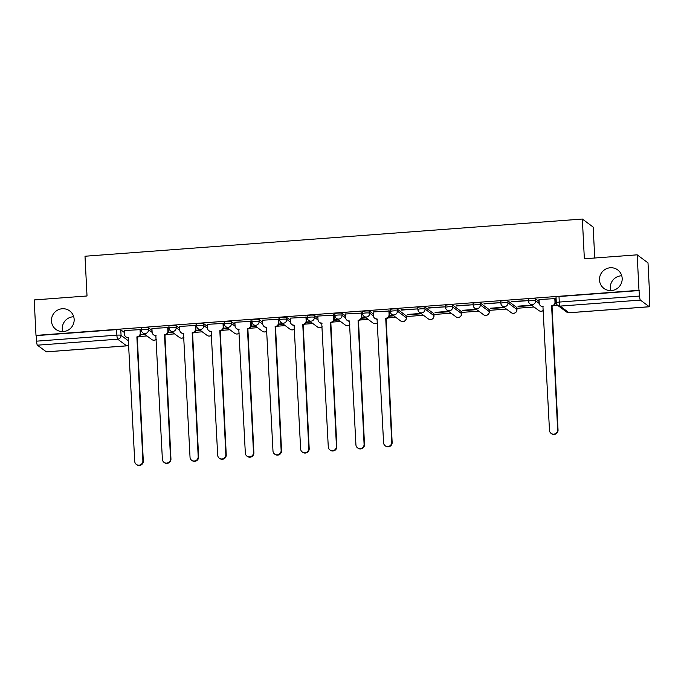 <?xml version="1.0" encoding="UTF-8"?>
<svg xmlns="http://www.w3.org/2000/svg" width="684" height="684" viewBox="0 0 684 684"><rect width="100%" height="100%" fill="white"/><g stroke="black" fill="none" stroke-linecap="round" stroke-linejoin="round"><path stroke-width="1.03" d="M62.706 331.595A11.534 11.26 126.6 0 1 73.727 316.76M74.146 319.308A11.534 11.26 126.6 0 1 55.917 329.414A11.534 11.26 126.6 0 1 57.499 310.168A11.534 11.26 126.6 0 1 74.146 319.308M610.735 290.606A11.534 11.26 126.6 0 1 621.756 275.78M622.175 278.32A11.534 11.26 126.6 0 1 603.955 288.434A11.534 11.26 126.6 0 1 605.537 269.18A11.534 11.26 126.6 0 1 622.175 278.32M152.028 330.44L148.428 327.764A3.608 0.504 177.1 0 0 144.256 327.559A3.608 0.504 177.1 0 0 141.28 328.217L141.383 330.175A3.608 0.504 -2.9 0 1 144.35 329.526A3.608 0.504 -2.9 0 1 148.531 329.722L152.139 332.407M179.678 328.371L176.079 325.695A3.608 0.504 177.1 0 0 171.906 325.49A3.608 0.504 177.1 0 0 168.931 326.148L169.033 328.106A3.608 0.504 -2.9 0 1 172 327.456A3.608 0.504 -2.9 0 1 176.181 327.662L179.789 330.338M207.329 326.302L203.729 323.626A3.608 0.504 177.1 0 0 199.548 323.429A3.608 0.504 177.1 0 0 196.582 324.079L196.684 326.037A3.608 0.504 -2.9 0 1 199.651 325.387A3.608 0.504 -2.9 0 1 203.823 325.593L207.44 328.277M234.98 324.233L231.38 321.565A3.608 0.504 177.1 0 0 227.199 321.36A3.608 0.504 177.1 0 0 224.232 322.01L224.335 323.968A3.608 0.504 -2.9 0 1 227.302 323.318A3.608 0.504 -2.9 0 1 231.474 323.523L235.091 326.208M262.63 322.173L259.031 319.496A3.608 0.504 177.1 0 0 254.85 319.291A3.608 0.504 177.1 0 0 251.883 319.941L251.986 321.899A3.608 0.504 -2.9 0 1 254.952 321.249A3.608 0.504 -2.9 0 1 259.125 321.454L262.742 324.139M290.281 320.103L286.682 317.427A3.608 0.504 177.1 0 0 282.501 317.222A3.608 0.504 177.1 0 0 279.534 317.872L279.628 319.838A3.608 0.504 -2.9 0 1 282.603 319.18A3.608 0.504 -2.9 0 1 286.776 319.385L290.384 322.07M317.932 318.034L314.324 315.358A3.608 0.504 177.1 0 0 310.151 315.153A3.608 0.504 177.1 0 0 307.184 315.803L307.278 317.769A3.608 0.504 -2.9 0 1 310.254 317.111A3.608 0.504 -2.9 0 1 314.426 317.316L318.034 320.001M345.574 315.965L341.974 313.289A3.608 0.504 177.1 0 0 337.802 313.084A3.608 0.504 177.1 0 0 334.835 313.742L334.929 315.7A3.608 0.504 -2.9 0 1 337.896 315.05A3.608 0.504 -2.9 0 1 342.077 315.247L345.685 317.932M373.225 313.896L369.625 311.22A3.608 0.504 177.1 0 0 365.453 311.015A3.608 0.504 177.1 0 0 362.477 311.673L362.58 313.631A3.608 0.504 -2.9 0 1 365.547 312.981A3.608 0.504 -2.9 0 1 369.728 313.187L373.336 315.863M406.211 315.794L397.276 309.151A3.608 0.504 177.1 0 0 393.103 308.954A3.608 0.504 177.1 0 0 390.128 309.604L390.231 311.562A3.608 0.504 -2.9 0 1 393.197 310.912A3.608 0.504 -2.9 0 1 397.378 311.117L406.305 317.752A3.608 0.504 -2.9 0 1 406.364 317.838L406.262 315.871A3.608 0.504 177.1 0 0 406.211 315.794L406.305 317.752A3.608 3.514 -53.4 0 1 400.61 320.907A3.608 3.608 0 0 0 406.364 317.838M433.861 313.725L424.926 307.09A3.608 0.504 177.1 0 0 420.754 306.885A3.608 0.504 177.1 0 0 417.779 307.535L417.881 309.493A3.608 0.504 -2.9 0 1 420.848 308.843A3.608 0.504 -2.9 0 1 425.029 309.048L433.955 315.683A3.608 0.504 -2.9 0 1 434.015 315.769L433.912 313.811A3.608 0.504 177.1 0 0 433.861 313.725L433.955 315.683A3.608 3.514 -53.4 0 1 428.261 318.847A3.608 3.608 0 0 0 434.015 315.769M461.512 311.656L452.577 305.021A3.608 0.504 177.1 0 0 448.396 304.816A3.608 0.504 177.1 0 0 445.429 305.466L445.532 307.424A3.608 0.504 -2.9 0 1 448.499 306.774A3.608 0.504 -2.9 0 1 452.671 306.979L461.606 313.614A3.608 0.504 -2.9 0 1 461.666 313.7L461.563 311.742A3.608 0.504 177.1 0 0 461.512 311.656L461.606 313.614A3.608 3.514 -53.4 0 1 455.912 316.777A3.608 3.608 0 0 0 461.666 313.7M489.154 309.587L480.228 302.952A3.608 0.504 177.1 0 0 476.047 302.747A3.608 0.504 177.1 0 0 473.08 303.397L473.183 305.363A3.608 0.504 -2.9 0 1 476.149 304.705A3.608 0.504 -2.9 0 1 480.322 304.91L489.257 311.545A3.608 0.504 -2.9 0 1 489.316 311.63L489.214 309.672A3.608 0.504 177.1 0 0 489.154 309.587L489.257 311.545A3.608 3.514 -53.4 0 1 483.562 314.708A3.608 3.608 0 0 0 489.316 311.63M516.805 307.518L507.879 300.883A3.608 0.504 177.1 0 0 503.698 300.678A3.608 0.504 177.1 0 0 500.731 301.328L500.833 303.294A3.608 0.504 -2.9 0 1 503.8 302.644A3.608 0.504 -2.9 0 1 507.973 302.841L516.907 309.484A3.608 0.504 -2.9 0 1 516.959 309.561L516.865 307.603A3.608 0.504 177.1 0 0 516.805 307.518L516.907 309.484A3.608 3.514 -53.4 0 1 511.213 312.639A3.608 3.608 0 0 0 516.959 309.561M539.129 301.49L535.529 298.814A3.608 0.504 177.1 0 0 531.348 298.609A3.608 0.504 177.1 0 0 528.381 299.267L528.476 301.225A3.608 0.504 -2.9 0 1 531.451 300.575A3.608 0.504 -2.9 0 1 535.623 300.772L539.231 303.457M139.057 336.545L146.966 335.955M166.708 334.476L174.617 333.886M194.359 332.407L202.267 331.817M222.009 330.338L229.909 329.748M249.66 328.277L257.56 327.687M277.311 326.208L285.211 325.618M304.961 324.139L312.862 323.549M332.612 322.07L340.512 321.48M360.263 320.001L368.163 319.411M387.905 317.932L395.814 317.342M406.296 316.555L423.464 315.273M433.947 314.495L451.115 313.212M461.597 312.426L478.757 311.143M489.248 310.356L506.408 309.074M516.899 308.287L534.059 307.005M553.809 305.526L557.537 305.252M649.501 298.369L649.766 303.636A3.608 0.598 85.7 0 1 649.398 306.765A3.608 0.598 85.7 0 1 649.313 306.731L640.378 300.096L560.093 306.099L569.02 312.742L649.313 306.731M594.738 258.013L593.173 227.088L582.349 219.042L584.358 258.783L637.18 254.833L638.976 290.307L35.995 335.399L34.2 299.934L87.022 295.984L85.004 256.235L582.349 219.042M637.18 254.833L648.005 262.878L649.8 298.352M46.503 351.815A3.608 0.598 -94.3 0 1 46.426 351.858A3.608 0.598 -94.3 0 1 46.332 351.832L37.406 345.189A3.608 0.598 -94.3 0 1 36.594 341.162L36.312 335.63L116.605 329.628A3.608 0.504 -2.9 0 1 120.777 329.833L124.377 332.509M556.366 302.807A3.608 0.504 -2.9 0 1 556.306 302.721A3.608 0.504 -2.9 0 1 559.281 302.072L639.566 296.061L638.976 290.307M639.566 296.061A3.608 0.598 85.7 0 0 640.378 300.096M555.211 298.609L539.026 299.532M511.726 301.858L527.68 300.669L511.709 301.473M531.571 305.149L518.019 306.167M484.075 303.927L500.03 302.738L484.058 303.542M503.92 307.219L490.368 308.236M456.425 305.996L472.379 304.799L456.408 305.611M476.269 309.288L462.717 310.297M428.774 308.065L444.728 306.868L428.757 307.68M448.619 311.357L435.067 312.366M401.123 310.134L417.078 308.937L401.106 309.749M420.968 313.426L407.425 314.435M389.307 311.015L373.131 311.938M361.656 313.084L345.48 314.007M334.014 315.153L317.829 316.076M306.364 317.222L290.178 318.146M278.713 319.291L262.528 320.215M251.062 321.352L234.877 322.275M223.412 323.421L207.226 324.344M195.761 325.49L179.576 326.413M168.11 327.559L151.933 328.482M140.459 329.628L124.283 330.552M140.425 334.792L144.948 334.45M168.076 332.723L172.59 332.39M195.727 330.654L200.241 330.321M223.377 328.585L227.892 328.252M251.028 326.516L255.542 326.183M278.679 324.455L283.193 324.113M306.329 322.386L310.844 322.044M333.972 320.317L338.494 319.975M361.622 318.248L366.145 317.915M389.273 316.179L393.796 315.846M407.442 314.82L421.438 313.776M435.092 312.75L449.089 311.707M462.743 310.69L476.739 309.638M490.385 308.621L504.39 307.569M518.036 306.552L532.041 305.5M555.177 303.773L556.485 303.679M556.383 303.294L555.297 303.38M639.292 290.538L558.999 296.54A3.608 0.504 177.1 0 0 556.032 297.198L556.306 302.721A3.608 3.608 0 0 0 557.759 305.432L566.694 312.066A3.608 3.608 0 0 0 569.114 312.768A3.608 0.598 85.7 0 0 569.191 312.725M393.317 315.495L389.401 315.786M365.666 317.556L361.75 317.855M338.016 319.625L334.1 319.924M310.365 321.694L306.449 321.984M282.723 323.763L278.798 324.054M255.072 325.832L251.148 326.123M227.421 327.901L223.497 328.192M199.771 329.97L195.846 330.261M172.12 332.031L168.196 332.33M144.469 334.1L140.553 334.399M539.018 299.43L539.214 303.2A3.608 3.514 -53.4 0 0 542.934 306.5L549.483 430.356A4.147 4.044 -53.4 0 0 555.459 433.639A4.147 4.044 -53.4 0 0 557.631 429.74L551.62 305.851A3.608 3.514 -53.4 0 0 554.989 302.02L555.399 302.328A3.608 3.514 126.6 0 1 552.031 306.158L558.041 430.048A4.147 4.044 126.6 0 1 551.492 433.682L551.082 433.374M555.203 298.506L555.399 302.328M543.224 306.808A3.608 3.514 126.6 0 1 541.018 306.133L540.608 305.825M554.792 298.25L554.989 302.02M373.122 311.836L373.31 315.606A3.608 3.514 -53.4 0 0 377.038 318.906L383.579 442.762A4.147 4.044 -53.4 0 0 389.564 446.045A4.147 4.044 -53.4 0 0 391.735 442.146L385.725 318.257A3.608 3.514 -53.4 0 0 389.085 314.426L389.495 314.734A3.608 3.514 126.6 0 1 386.135 318.564L392.146 442.454A4.147 4.044 126.6 0 1 385.596 446.088L385.186 445.78M389.307 310.912L389.495 314.734M377.32 319.223A3.608 3.514 126.6 0 1 375.123 318.539L374.712 318.24M388.897 310.656L389.085 314.426M345.471 313.905L345.668 317.675A3.608 3.514 -53.4 0 0 349.387 320.976L355.928 444.822A4.147 4.044 -53.4 0 0 361.913 448.114A4.147 4.044 -53.4 0 0 364.085 444.215L358.074 320.326A3.608 3.514 -53.4 0 0 361.443 316.495L361.853 316.803A3.608 3.514 126.6 0 1 358.484 320.634L364.495 444.523A4.147 4.044 126.6 0 1 357.946 448.157L357.535 447.849M361.656 312.981L361.853 316.803M349.669 321.283A3.608 3.514 126.6 0 1 347.472 320.608L347.062 320.3M361.246 312.725L361.443 316.495M317.821 315.974L318.017 319.744A3.608 3.514 -53.4 0 0 321.736 323.045L328.277 446.891A4.147 4.044 -53.4 0 0 334.262 450.183A4.147 4.044 -53.4 0 0 336.434 446.284L330.423 322.395A3.608 3.514 -53.4 0 0 333.792 318.564L334.202 318.872A3.608 3.514 126.6 0 1 330.834 322.694L336.844 446.592A4.147 4.044 126.6 0 1 330.295 450.226L329.885 449.918M334.006 315.05L334.202 318.872M322.019 323.352A3.608 3.514 126.6 0 1 319.821 322.677L319.411 322.369M333.595 314.794L333.792 318.564M290.17 318.043L290.367 321.813A3.608 3.514 -53.4 0 0 294.086 325.114L300.635 448.961A4.147 4.044 -53.4 0 0 306.612 452.244A4.147 4.044 -53.4 0 0 308.783 448.353L302.773 324.464A3.608 3.514 -53.4 0 0 306.141 320.634L306.552 320.933A3.608 3.514 126.6 0 1 303.183 324.763L309.194 448.661A4.147 4.044 126.6 0 1 302.644 452.286L302.234 451.987M306.355 317.119L306.552 320.933M294.377 325.422A3.608 3.514 126.6 0 1 292.171 324.746L291.76 324.438M305.945 316.863L306.141 320.634M262.528 320.112L262.716 323.883A3.608 3.514 -53.4 0 0 266.444 327.174L272.984 451.03A4.147 4.044 -53.4 0 0 278.961 454.313A4.147 4.044 -53.4 0 0 281.133 450.423L275.122 326.533A3.608 3.514 -53.4 0 0 278.491 322.703L278.901 323.002A3.608 3.514 126.6 0 1 275.532 326.832L281.543 450.722A4.147 4.044 126.6 0 1 274.994 454.356L274.583 454.056M278.704 319.189L278.901 323.002M266.726 327.491A3.608 3.514 126.6 0 1 264.52 326.815L264.109 326.507M278.303 318.932L278.491 322.703M234.877 322.181L235.065 325.943A3.608 3.514 -53.4 0 0 238.793 329.243L245.334 453.099A4.147 4.044 -53.4 0 0 251.31 456.382A4.147 4.044 -53.4 0 0 253.482 452.492L247.471 328.594A3.608 3.514 -53.4 0 0 250.84 324.763L251.25 325.071A3.608 3.514 126.6 0 1 247.882 328.901L253.892 452.791A4.147 4.044 126.6 0 1 247.343 456.425L246.933 456.117M251.054 321.258L251.25 325.071M239.075 329.56A3.608 3.514 126.6 0 1 236.869 328.884L236.459 328.577M250.652 321.001L250.84 324.763M207.226 324.25L207.414 328.012A3.608 3.514 -53.4 0 0 211.142 331.312L217.683 455.168A4.147 4.044 -53.4 0 0 223.659 458.451A4.147 4.044 -53.4 0 0 225.831 454.552L219.829 330.663A3.608 3.514 -53.4 0 0 223.189 326.832L223.6 327.14A3.608 3.514 126.6 0 1 220.239 330.971L226.242 454.86A4.147 4.044 126.6 0 1 219.692 458.494L219.282 458.186M223.403 323.318L223.6 327.14M211.424 331.629A3.608 3.514 126.6 0 1 209.218 330.945L208.808 330.646M223.001 323.07L223.189 326.832M179.576 326.311L179.764 330.081A3.608 3.514 -53.4 0 0 183.492 333.382L190.032 457.237A4.147 4.044 -53.4 0 0 196.017 460.52A4.147 4.044 -53.4 0 0 198.189 456.621L192.178 332.732A3.608 3.514 -53.4 0 0 195.538 328.901L195.949 329.209A3.608 3.514 126.6 0 1 192.589 333.04L198.599 456.929A4.147 4.044 126.6 0 1 192.05 460.563L191.64 460.255M195.761 325.387L195.949 329.209M183.774 333.698A3.608 3.514 126.6 0 1 181.568 333.014L181.157 332.715M195.35 325.131L195.538 328.901M151.925 328.38L152.113 332.15A3.608 3.514 -53.4 0 0 155.841 335.451L162.382 459.297A4.147 4.044 -53.4 0 0 168.367 462.589A4.147 4.044 -53.4 0 0 170.538 458.69L164.528 334.801A3.608 3.514 -53.4 0 0 167.888 330.971L168.298 331.278A3.608 3.514 126.6 0 1 164.938 335.109L170.949 458.998A4.147 4.044 126.6 0 1 164.399 462.632L163.989 462.324M168.11 327.456L168.298 331.278M156.123 335.758A3.608 3.514 126.6 0 1 153.917 335.083L153.507 334.775M167.7 327.2L167.888 330.971M124.274 330.449L124.462 334.219A3.608 3.514 -53.4 0 0 128.19 337.52L134.731 461.367A4.147 4.044 -53.4 0 0 140.716 464.658A4.147 4.044 -53.4 0 0 142.888 460.759L136.877 336.87A3.608 3.514 -53.4 0 0 140.237 333.04L140.648 333.347A3.608 3.514 126.6 0 1 137.287 337.169L143.298 461.067A4.147 4.044 126.6 0 1 136.749 464.701L136.338 464.393M140.459 329.526L140.648 333.347M128.472 337.828A3.608 3.514 126.6 0 1 126.275 337.152L125.865 336.844M140.049 329.269L140.237 333.04M148.428 327.764L148.531 329.722A3.608 3.514 126.6 0 1 145.162 333.553A3.608 3.514 -53.4 0 1 141.443 330.252A3.608 0.504 -2.9 0 1 141.383 330.175A3.608 3.608 0 0 0 142.836 332.886L151.762 339.521A3.608 3.514 -53.4 0 0 156.303 339.221M176.079 325.695L176.181 327.662A3.608 3.514 126.6 0 1 172.813 331.492A3.608 3.514 -53.4 0 1 169.085 328.192A3.608 0.504 -2.9 0 1 169.033 328.106A3.608 3.608 0 0 0 170.487 330.817L179.413 337.451A3.608 3.514 -53.4 0 0 183.945 337.152M203.729 323.626L203.823 325.593A3.608 3.514 126.6 0 1 200.463 329.423A3.608 3.514 -53.4 0 1 196.736 326.123A3.608 0.504 -2.9 0 1 196.684 326.037A3.608 3.608 0 0 0 198.129 328.748L207.064 335.382A3.608 3.514 -53.4 0 0 211.595 335.083M231.38 321.565L231.474 323.523A3.608 3.514 126.6 0 1 228.114 327.354A3.608 3.514 -53.4 0 1 224.386 324.054A3.608 0.504 -2.9 0 1 224.335 323.968A3.608 3.608 0 0 0 225.78 326.678L234.715 333.322A3.608 3.514 -53.4 0 0 239.246 333.014M259.031 319.496L259.125 321.454A3.608 3.514 126.6 0 1 255.765 325.285A3.608 3.514 -53.4 0 1 252.037 321.984A3.608 0.504 -2.9 0 1 251.986 321.899A3.608 3.608 0 0 0 253.431 324.618L262.365 331.253A3.608 3.514 -53.4 0 0 266.897 330.945M286.682 317.427L286.776 319.385A3.608 3.514 126.6 0 1 283.415 323.216A3.608 3.514 -53.4 0 1 279.688 319.915A3.608 0.504 -2.9 0 1 279.628 319.838A3.608 3.608 0 0 0 281.081 322.549L290.016 329.184A3.608 3.514 -53.4 0 0 294.548 328.884M314.324 315.358L314.426 317.316A3.608 3.514 126.6 0 1 311.066 321.147A3.608 3.514 -53.4 0 1 307.338 317.846A3.608 0.504 -2.9 0 1 307.278 317.769A3.608 3.608 0 0 0 308.732 320.48L317.667 327.114A3.608 3.514 -53.4 0 0 322.198 326.815M341.974 313.289L342.077 315.247A3.608 3.514 126.6 0 1 338.708 319.077A3.608 3.514 -53.4 0 1 334.989 315.786A3.608 0.504 -2.9 0 1 334.929 315.7A3.608 3.608 0 0 0 336.383 318.411L345.317 325.045A3.608 3.514 -53.4 0 0 349.849 324.746M369.625 311.22L369.728 313.187A3.608 3.514 126.6 0 1 366.359 317.017A3.608 3.514 -53.4 0 1 362.64 313.717A3.608 0.504 -2.9 0 1 362.58 313.631A3.608 3.608 0 0 0 364.033 316.341L372.96 322.976A3.608 3.514 -53.4 0 0 377.5 322.677M397.276 309.151L397.378 311.117A3.608 3.514 126.6 0 1 394.01 314.948A3.608 3.514 -53.4 0 1 390.29 311.647A3.608 0.504 -2.9 0 1 390.231 311.562A3.608 3.608 0 0 0 391.684 314.272L400.61 320.907M424.926 307.09L425.029 309.048A3.608 3.514 126.6 0 1 421.66 312.879A3.608 3.514 -53.4 0 1 417.933 309.578A3.608 0.504 -2.9 0 1 417.881 309.493A3.608 3.608 0 0 0 419.335 312.203L428.261 318.847M452.577 305.021L452.671 306.979A3.608 3.514 126.6 0 1 449.311 310.81A3.608 3.514 -53.4 0 1 445.583 307.509A3.608 0.504 -2.9 0 1 445.532 307.424A3.608 3.608 0 0 0 446.977 310.143L455.912 316.777M480.228 302.952L480.322 304.91A3.608 3.514 126.6 0 1 476.962 308.74A3.608 3.514 -53.4 0 1 473.234 305.44A3.608 0.504 -2.9 0 1 473.183 305.363A3.608 3.608 0 0 0 474.628 308.074L483.562 314.708M507.879 300.883L507.973 302.841A3.608 3.514 126.6 0 1 504.612 306.671A3.608 3.514 -53.4 0 1 500.885 303.371A3.608 0.504 -2.9 0 1 500.833 303.294A3.608 3.608 0 0 0 502.278 306.004L511.213 312.639M535.529 298.814L535.623 300.772A3.608 3.514 126.6 0 1 532.263 304.602A3.608 3.514 -53.4 0 1 528.535 301.311A3.608 0.504 -2.9 0 1 528.476 301.225A3.608 3.608 0 0 0 529.929 303.935L538.864 310.57A3.608 3.514 -53.4 0 0 543.395 310.271M120.777 329.833L121.059 335.357L128.635 340.991M46.332 351.832L126.625 345.822L117.691 339.187L37.406 345.189M558.999 296.54L559.281 302.072A3.608 0.598 -94.3 0 0 560.093 306.099A3.608 3.514 126.6 0 1 557.759 305.432M116.605 329.628L116.887 335.151A3.608 0.504 -2.9 0 1 121.059 335.357A3.608 3.514 -53.4 0 1 117.691 339.187A3.608 0.598 -94.3 0 1 116.887 335.151L36.594 341.162M128.831 344.856A3.608 3.514 -53.4 0 1 126.625 345.822A3.608 0.598 85.7 0 0 126.72 345.856A3.608 0.598 85.7 0 0 126.805 345.805M649.398 306.765L569.114 312.768A3.608 0.598 85.7 0 1 569.02 312.742A3.608 3.514 126.6 0 1 566.694 312.066M538.864 310.57A3.608 3.608 0 0 0 543.404 310.382M372.96 322.976A3.608 3.608 0 0 0 377.5 322.788M345.317 325.045A3.608 3.608 0 0 0 349.849 324.857M317.667 327.114A3.608 3.608 0 0 0 322.207 326.918M290.016 329.184A3.608 3.608 0 0 0 294.556 328.987M262.365 331.253A3.608 3.608 0 0 0 266.905 331.056M234.715 333.322A3.608 3.608 0 0 0 239.255 333.125M207.064 335.382A3.608 3.608 0 0 0 211.604 335.194M179.413 337.451A3.608 3.608 0 0 0 183.953 337.263M151.762 339.521A3.608 3.608 0 0 0 156.303 339.332M46.426 351.858L126.72 345.856A3.608 3.608 0 0 0 128.831 344.958"/></g></svg>

